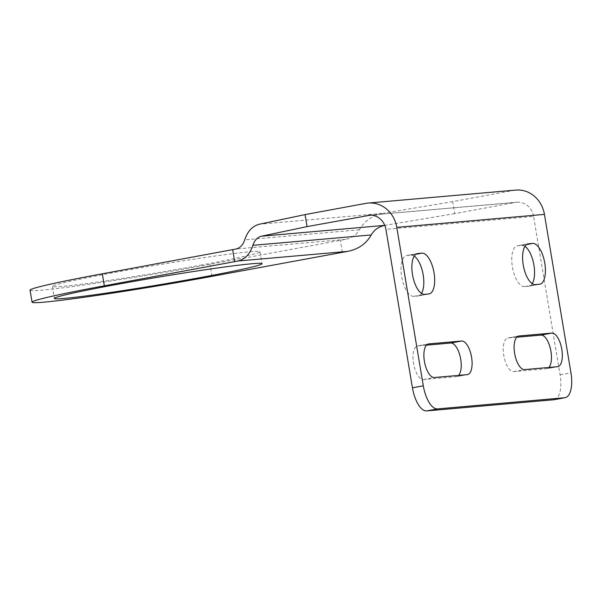 <?xml version="1.0" encoding="UTF-8"?>
<svg xmlns="http://www.w3.org/2000/svg" width="601" height="601" viewBox="0 0 601 601"><rect width="100%" height="100%" fill="white"/><g stroke="black" fill="none" stroke-linecap="round" stroke-linejoin="round"><path stroke-width="0.45" stroke-dasharray="3 2.25" d="M30.05 290.178A127.87 4.658 170.5 0 0 209.997 264.342L345.567 239.386C351.788 238.176 356.393 234.983 359.375 229.785C364.506 220.89 372.395 215.406 383.055 213.34L259.504 224.196M369.224 215.188L516.875 202.221A17.046 15.453 85 0 0 515.553 202.402L454.724 213.64L452.718 201.635L513.547 190.397A29.231 26.489 85 0 1 515.808 190.089M452.718 201.635L383.055 213.34M554.257 399.688A24.356 10.255 79.5 0 0 560.087 374.836L533.575 216.398L385.917 229.364M516.875 202.221A17.046 15.453 85 0 1 533.575 216.398M524.951 246.395A20.704 8.714 79.5 0 0 521.788 245.441L517.686 245.801A20.704 8.714 79.5 0 0 517.341 245.847A20.704 8.714 79.5 0 0 512.458 267.385A20.704 8.714 79.5 0 0 524.515 286.617L528.617 286.256A20.704 8.714 79.5 0 0 528.963 286.204A20.704 8.714 79.5 0 0 532.216 283.657M516.695 337.236L508.145 337.987A17.046 7.182 79.5 0 0 507.853 338.025A17.046 7.182 79.5 0 0 503.833 355.762A17.046 7.182 79.5 0 0 513.765 371.598L546.579 368.714A17.046 7.182 79.5 0 0 546.865 368.676A17.046 7.182 79.5 0 0 548.886 367.459M414.209 256.124A20.704 8.714 79.5 0 0 411.046 255.17L406.945 255.53A20.704 8.714 79.5 0 0 406.599 255.575A20.704 8.714 79.5 0 0 401.716 277.114A20.704 8.714 79.5 0 0 413.773 296.338L417.875 295.977A20.704 8.714 79.5 0 0 418.221 295.932A20.704 8.714 79.5 0 0 421.481 293.386M426.462 345.162L417.913 345.913A17.046 7.182 79.5 0 0 417.62 345.951A17.046 7.182 79.5 0 0 413.601 363.688A17.046 7.182 79.5 0 0 423.532 379.524L456.347 376.639A17.046 7.182 79.5 0 0 456.632 376.602A17.046 7.182 79.5 0 0 458.653 375.385M200.464 265.184A105.22 3.831 170.5 0 0 259.948 251.706A105.22 3.831 170.5 0 0 155.539 265.296A105.22 3.831 170.5 0 0 52.392 286.437A105.22 3.831 170.5 0 0 200.464 265.184M454.724 213.64L385.061 225.345M342.36 252.262L340.346 240.257M359.375 229.785L244.72 239.859M345.567 239.386L236.095 248.994M513.547 190.397L365.889 203.363M560.087 374.836L570.95 372.83M524.515 286.617L535.378 284.604M517.686 245.801L527.858 243.923M521.788 245.441L526.581 244.554M528.617 286.256L539.48 284.243M513.765 371.598L524.628 369.592M508.145 337.987L518.438 336.087M546.579 368.714L557.443 366.708M413.773 296.338L424.637 294.332M406.945 255.53L417.117 253.652M411.046 255.17L415.839 254.283M417.875 295.977L428.738 293.972M423.532 379.524L434.395 377.518M417.913 345.913L428.205 344.012M456.347 376.639L467.21 374.633M212.01 276.347L209.997 264.342M515.553 202.402L370.554 215.135M528.204 243.841L517.341 245.847M539.826 284.198L528.963 286.204M518.716 336.019L507.853 338.025M557.728 366.67L546.865 368.676M417.462 253.569L406.599 255.575M429.084 293.927L418.221 295.932M428.483 343.945L417.62 345.951M467.495 374.596L456.632 376.602M52.392 286.437L54.398 298.442M259.948 251.706L261.953 263.711"/><path stroke-width="0.9" d="M305.06 214.602L259.504 224.196C252.548 225.931 247.62 231.152 244.72 239.859C243.029 244.938 240.16 247.98 236.095 248.994L102.335 273.801A127.87 4.658 170.5 0 0 30.05 290.178L32.056 302.183A127.87 4.658 -9.5 0 1 104.341 285.806L238.109 260.999C245.065 259.264 249.986 254.043 252.886 245.336C254.576 240.257 257.453 237.207 261.51 236.193L307.073 226.607L305.06 214.602L365.889 203.363A29.231 26.489 85 0 1 368.158 203.055A29.231 26.489 85 0 1 396.78 227.358L423.299 385.797A24.356 10.255 -100.5 0 0 437.566 408.905L564.715 397.734A24.356 10.255 -100.5 0 0 565.12 397.682L554.257 399.688A24.356 10.255 79.5 0 1 553.852 399.748L426.702 410.911L437.566 408.905M202.469 277.189A105.22 3.831 170.5 0 0 261.953 263.711A105.22 3.831 170.5 0 0 157.545 277.301A105.22 3.831 170.5 0 0 54.398 298.442A105.22 3.831 170.5 0 0 202.469 277.189M261.51 236.193L384.783 225.367C378.698 226.652 374.183 229.83 371.253 234.938C366.129 243.841 358.234 249.325 347.581 251.383L212.01 276.347A127.87 4.658 -9.5 0 1 32.056 302.183M370.554 215.135L307.073 226.607M367.902 215.368A17.046 15.453 85 0 1 369.224 215.188A17.046 15.453 85 0 1 385.917 229.364L412.436 387.803A24.356 10.255 79.5 0 0 426.702 410.911M368.158 203.055L515.808 190.089A29.231 26.489 85 0 1 544.438 214.384L570.95 372.83A24.356 10.255 -100.5 0 1 565.12 397.682M535.378 284.604A20.704 8.714 -100.5 0 1 523.321 265.379A20.704 8.714 -100.5 0 1 528.204 243.841A20.704 8.714 -100.5 0 1 528.549 243.796L532.651 243.435A20.704 8.714 -100.5 0 1 544.709 262.667A20.704 8.714 -100.5 0 1 539.826 284.198A20.704 8.714 -100.5 0 1 539.48 284.243L535.378 284.604M532.216 283.657A20.704 8.714 79.5 0 0 533.68 263.779A20.704 8.714 79.5 0 0 524.951 246.395M524.628 369.592A17.046 7.182 -100.5 0 1 514.696 353.756A17.046 7.182 -100.5 0 1 518.716 336.019A17.046 7.182 -100.5 0 1 519.001 335.982L551.816 333.097A17.046 7.182 -100.5 0 1 561.747 348.933A17.046 7.182 -100.5 0 1 557.728 366.67A17.046 7.182 -100.5 0 1 557.443 366.708L524.628 369.592M548.886 367.459A17.046 7.182 79.5 0 0 550.336 348.34A17.046 7.182 79.5 0 0 540.953 335.11L516.695 337.236M424.637 294.332A20.704 8.714 -100.5 0 1 412.579 275.1A20.704 8.714 -100.5 0 1 417.462 253.569A20.704 8.714 -100.5 0 1 417.808 253.524L421.91 253.164A20.704 8.714 -100.5 0 1 433.967 272.396A20.704 8.714 -100.5 0 1 429.084 293.927A20.704 8.714 -100.5 0 1 428.738 293.972L424.637 294.332M421.481 293.386A20.704 8.714 79.5 0 0 422.939 273.508A20.704 8.714 79.5 0 0 414.209 256.124M434.395 377.518A17.046 7.182 -100.5 0 1 424.464 361.682A17.046 7.182 -100.5 0 1 428.483 343.945A17.046 7.182 -100.5 0 1 428.768 343.907L461.583 341.022A17.046 7.182 -100.5 0 1 471.515 356.859A17.046 7.182 -100.5 0 1 467.495 374.596A17.046 7.182 -100.5 0 1 467.21 374.633L434.395 377.518M458.653 375.385A17.046 7.182 79.5 0 0 460.103 356.265A17.046 7.182 79.5 0 0 450.72 343.036L426.462 345.162M234.69 261.72L232.685 249.715M347.581 251.383L238.109 260.999M412.436 387.803L423.299 385.797M553.852 399.748L564.715 397.734M527.858 243.923L528.549 243.796M526.581 244.554L532.651 243.435M518.438 336.087L519.001 335.982M540.953 335.11L551.816 333.097M417.117 253.652L417.808 253.524M415.839 254.283L421.91 253.164M428.205 344.012L428.768 343.907M450.72 343.036L461.583 341.022M544.438 214.384L396.78 227.358M104.341 285.806L102.335 273.801M371.253 234.938L252.886 245.336"/></g></svg>
